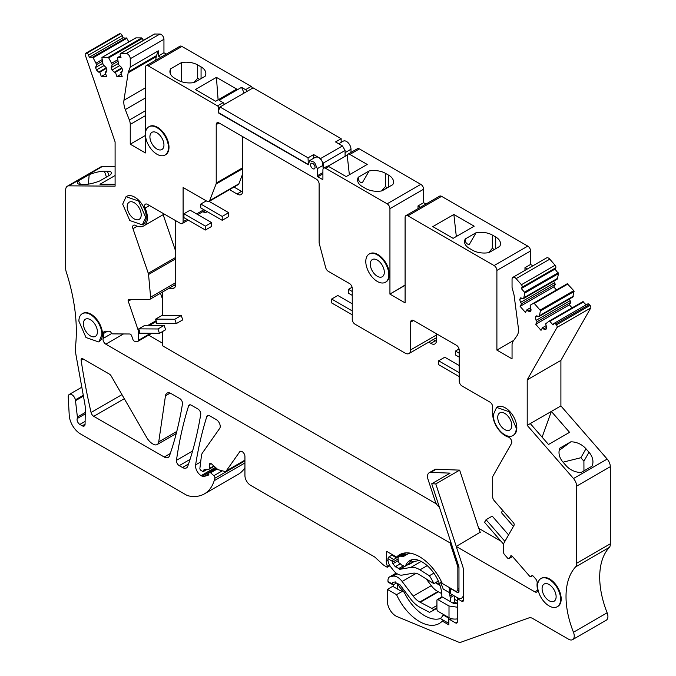 <?xml version="1.0" encoding="UTF-8"?>
<svg xmlns="http://www.w3.org/2000/svg" width="676" height="676" viewBox="0 0 676 676"><rect width="100%" height="100%" fill="white"/><g stroke="black" fill="none" stroke-linecap="round" stroke-linejoin="round"><path stroke-width="1.01" d="M308.315 164.141L308.036 157.821L313.647 154.576L320.559 158.573L323.196 163.127L323.196 168.721L322.503 162.122C319.968 157.457 317.433 155.995 314.898 157.728M145.416 134.279A16.275 9.396 60 0 1 148.788 126.826A16.275 9.396 60 0 1 161.336 131.186A16.275 9.396 60 0 1 168.442 147.571A16.275 9.396 60 0 1 165.071 155.024A16.275 9.396 60 0 1 152.523 150.663A16.275 9.396 60 0 1 145.416 134.279L145.416 67.499A3.971 2.29 -120 0 1 146.244 65.682A3.971 2.29 -120 0 1 148.23 65.885L217.486 105.87A1.589 0.921 -120 0 1 218.525 107.264A1.589 0.921 -120 0 1 218.28 108.54A1.589 0.921 -120 0 1 218.196 108.582L218.196 112.765L308.315 164.792L309.633 160.584L314.526 162.291L317.298 168.679L317.298 175.811L317.855 176.782L322.351 179.377A0.794 0.456 -120 0 0 322.908 179.055L322.908 169.972A3.971 2.29 -120 0 1 323.736 168.155L326.821 166.372A3.971 2.29 60 0 1 328.806 166.575L346.171 176.597L367.22 164.437L349.864 154.415L359.404 148.906L420.818 184.362A3.971 2.29 60 0 1 423.624 189.221L423.624 202.699L425.948 204.042M310.563 164.792A3.177 1.834 -120 0 0 311.949 167.986A3.177 1.834 -120 0 0 314.391 168.839A3.177 1.834 -120 0 0 315.05 167.386A3.177 1.834 -120 0 0 313.664 164.184A3.177 1.834 -120 0 0 311.214 163.339A3.177 1.834 -120 0 0 310.563 164.792A3.177 1.834 -120 0 0 311.949 167.986A3.177 1.834 -120 0 0 314.391 168.839A3.177 1.834 -120 0 0 315.05 167.386A3.177 1.834 -120 0 0 313.664 164.184A3.177 1.834 -120 0 0 311.214 163.339A3.177 1.834 -120 0 0 310.563 164.792M242.659 173.935L238.856 183.821A3.971 2.29 -120 0 1 238.197 184.624L209.002 201.482A3.971 2.29 -120 0 1 207.017 201.287L183.103 187.48L183.103 221.703A3.971 2.29 -120 0 1 182.283 223.519A3.971 2.29 -120 0 1 180.298 223.325L147.427 204.346A3.971 2.29 -120 0 0 145.441 204.152A3.971 2.29 -120 0 0 145.12 208.107L149.531 205.563M209.002 201.482A3.971 2.29 -120 0 0 209.653 200.679L216.058 184.058A3.971 2.29 -120 0 0 216.227 183.044L216.227 124.595A3.971 2.29 -120 0 1 217.055 122.779A3.971 2.29 -120 0 1 217.486 122.618A3.971 2.29 -120 0 1 219.041 122.973L316.317 179.132A3.971 2.29 -120 0 1 319.123 183.999L319.123 242.447A3.971 2.29 -120 0 0 319.292 243.656L325.722 267.747A3.853 2.222 -120 0 0 328.274 271.296L349.441 283.514A3.971 2.29 -120 0 1 352.247 288.373L352.247 319.359A3.971 2.29 -120 0 0 355.061 324.218L405.093 353.109A7.943 4.588 -120 0 0 409.065 353.506A7.943 4.588 -120 0 0 410.712 349.872L410.712 322.131L413.518 320.509A3.971 2.29 -120 0 0 411.532 320.306A3.971 2.29 -120 0 0 410.712 322.131M413.518 320.509L456.401 345.267A3.971 2.29 -120 0 1 459.207 350.126L459.207 381.112A3.971 2.29 -120 0 0 462.012 385.971L489.872 402.059A3.971 2.29 -120 0 1 492.686 406.918L492.686 413.864A17.863 10.317 -120 0 0 508.318 437.059A3.971 2.29 -120 0 1 511.174 439.831A3.971 2.29 -120 0 1 511.504 443.481L492.973 476.056A3.971 2.29 -120 0 0 492.686 477.324L492.686 496.894A3.971 2.29 -120 0 0 494.249 500.705L513.43 522.734A1.986 1.149 -120 0 1 514.064 525.269L503.789 543.335A1.986 1.149 -120 0 0 503.645 543.969L503.645 552.562A1.986 1.149 -120 0 0 504.423 554.464L507.448 557.937A1.986 1.149 -120 0 0 509.062 558.562A1.986 1.149 -120 0 0 509.324 558.283L511.208 555.731M457.289 621.962L455.599 622.934A2.383 1.377 -120 0 0 456.79 623.052A2.383 1.377 -120 0 0 457.289 621.962L457.289 598.623L461.776 601.217A2.383 1.377 -120 0 0 462.967 601.336A2.383 1.377 -120 0 0 463.457 600.246L463.457 570.814A12.303 7.106 -120 0 0 462.646 566.099L456.215 546.462L534.817 591.838A3.971 2.29 -120 0 0 536.803 592.041A3.971 2.29 -120 0 0 537.513 589.278A17.863 10.317 -120 0 1 537.158 583.084A3.971 2.29 -120 0 0 535.62 578.842L533.44 576.341A1.986 1.149 -120 0 0 531.826 575.715A1.986 1.149 -120 0 0 531.623 575.901L531.252 576.391A1.986 1.149 -120 0 1 531.049 576.577A1.986 1.149 -120 0 1 529.426 575.952L512.45 556.449A1.986 1.149 -120 0 0 510.836 555.824A1.986 1.149 -120 0 0 510.566 556.103M455.599 622.934L449.988 619.689A1.589 0.921 -120 0 0 449.194 619.613A1.589 0.921 -120 0 0 448.864 620.34L448.864 624.877L442.307 621.092L443.566 620.365M542.127 437.169L551.354 411.43L560.903 405.921L607.183 459.072A7.943 4.588 60 0 1 608.223 460.44A7.943 4.588 60 0 1 610.31 466.685L576.62 486.137L576.62 563.269A7.943 4.588 -120 0 1 575.622 566.877A75.433 43.551 -120 0 0 573.459 632.246A7.943 4.588 -120 0 1 572.597 639.631A7.943 4.588 -120 0 1 568.626 639.242L532.595 618.439A7.943 4.588 -120 0 0 529.063 617.847L460.973 642.2A7.943 4.588 -120 0 1 458.218 641.989L397.006 616.58A11.914 6.878 -120 0 1 387.407 601.412L387.407 589.396L396.567 594.686A39.698 22.925 -120 0 0 439.29 623.475A39.698 22.925 -120 0 0 442.307 621.092M576.62 486.137A7.943 4.588 -120 0 0 574.532 479.892A7.943 4.588 -120 0 0 573.493 478.523L527.212 425.373L527.212 379.844L557.041 327.421A1.986 1.149 -120 0 0 556.399 324.886L590.089 305.434A1.986 1.149 60 0 1 590.723 307.977L560.903 360.401L560.903 405.921M534.243 303.414L567.933 283.971L567.282 283.726L533.601 303.169A0.794 0.456 -120 0 1 534.243 303.414L540.082 310.123A0.794 0.456 -120 0 1 540.386 310.977L539.271 316.419L536.161 315.836L535.324 317.314L536.085 320.365L537.217 321.658L535.73 324.286L541.011 330.353L542.507 327.733L543.639 329.035L545.895 329.449L546.732 327.978L545.684 323.787L549.199 321.092A0.794 0.456 -120 0 1 549.85 321.337L553.019 324.979L553.762 323.66A1.986 1.149 -120 0 1 554.033 323.39A1.986 1.149 -120 0 1 555.647 324.015L556.399 324.886M513.718 340.391L496.894 350.1L512.053 358.855L512.053 344.844A9.532 5.501 -120 0 1 512.957 341.473L516.996 335.727A15.878 9.168 -120 0 0 518.357 327.945L514.157 295.682A7.943 4.588 -120 0 0 513.887 294.356L512.053 287.469L512.053 279.171A3.971 2.29 -120 0 1 512.873 277.354A3.971 2.29 -120 0 1 516.109 278.613L521.424 284.714A1.986 1.149 -120 0 1 522.058 287.249L521.306 288.567L524.483 292.201A0.794 0.456 -120 0 1 524.787 293.054L523.663 298.505L520.562 297.922L519.726 299.4L520.486 302.442L521.618 303.744L520.123 306.372L525.413 312.439L526.9 309.811L528.032 311.112L530.288 311.535L531.133 310.056L530.085 305.873L530.575 304.994L567.282 283.726L573.772 290.672L572.952 296.967L539.271 316.419M496.894 350.1L496.894 270.425A3.971 2.29 -120 0 0 494.088 265.558L527.77 246.115A3.971 2.29 60 0 1 530.584 250.973L530.584 264.451L532.908 265.795M405.093 285.035L389.908 294.102L405.093 302.865L405.093 217.427A3.971 2.29 -120 0 1 405.913 215.61A3.971 2.29 -120 0 1 407.898 215.805L494.088 265.558M389.934 293.79L389.934 208.673A3.971 2.29 -120 0 0 387.128 203.806L420.818 184.362M323.736 168.155A3.971 2.29 -120 0 1 325.722 168.358L387.128 203.806M145.416 134.304L145.416 152.945L130.257 144.191L130.257 124.418A9.532 5.501 -120 0 0 129.361 120.007L145.416 110.737M155.674 60.24L156.232 56.623A7.943 4.588 60 0 1 156.494 55.601L158.336 50.835L130.257 67.042L128.423 71.808A7.943 4.588 -120 0 0 128.161 72.831L123.953 100.242A15.878 9.168 -120 0 0 125.314 109.588L129.361 120.007M130.257 67.042L130.257 58.753A3.971 2.29 -120 0 0 126.209 53.505L159.899 34.053A3.971 2.29 60 0 1 163.947 39.301L163.947 52.779L166.271 54.122M120.463 55.871L117.717 57.452A0.794 0.456 -120 0 1 117.827 57.426L121.004 57.452L120.26 55.271A1.986 1.149 -120 0 1 120.522 53.565A1.986 1.149 -120 0 1 120.894 53.472L126.209 53.505M117.692 57.46A0.794 0.456 -120 0 0 117.523 57.925L118.646 64.668L121.748 67.668L122.593 70.118L121.824 72.281L120.691 72.273L122.187 76.625L116.906 76.591L121.308 74.047M135.775 37.915L102.093 57.367A0.794 0.456 -120 0 1 102.228 57.333L108.076 57.367A0.794 0.456 -120 0 1 108.718 57.874L112.233 64.626L111.185 67.6L112.022 70.05L114.278 72.231L115.41 72.239L116.906 76.591M102.084 57.367A0.794 0.456 -120 0 0 101.924 57.832L103.048 64.566L106.149 67.575L106.985 70.017L106.225 72.18L105.093 72.171L106.588 76.523L101.299 76.489L105.701 73.954M100.969 166.803A7.943 4.588 60 0 1 101.028 166.778A7.943 4.588 60 0 1 102.507 166.406L68.817 185.849L115.097 186.145L115.097 141.918L85.277 55.052A1.986 1.149 -120 0 1 85.539 53.345A1.986 1.149 -120 0 1 85.911 53.252L86.672 53.252A1.986 1.149 -120 0 1 88.548 55.077L89.3 57.249L92.468 57.266A0.794 0.456 -120 0 1 93.119 57.773L96.626 64.524L95.578 67.507L96.423 69.949L98.679 72.138L99.811 72.146L101.299 76.489M68.817 185.849A7.943 4.588 -120 0 0 67.338 186.221A7.943 4.588 -120 0 0 67.287 186.255A7.943 4.588 -120 0 0 65.69 189.855L65.69 268.761A7.943 4.588 -120 0 0 66.197 271.744A158.801 91.682 -120 0 1 75.915 342.267A158.801 91.682 -120 0 1 75.433 347.227A7.943 4.588 -120 0 0 75.391 347.988A39.698 22.925 -120 0 0 76.134 355.796L84.694 403.065A39.698 22.925 -120 0 1 85.32 407.932A3.971 2.29 -120 0 1 85.337 408.287L85.066 424.249A3.971 2.29 -120 0 1 84.246 425.998A3.971 2.29 -120 0 1 82.261 425.804L79.869 424.427A3.971 2.29 -120 0 1 77.241 418.537A3.971 2.29 -120 0 0 77.394 417.041L75.391 399.846A5.163 2.983 -120 0 0 69.282 394.438A5.163 2.983 -120 0 0 68.217 396.795L69.239 415.368A15.878 9.168 -120 0 0 80.436 433.891L185.638 494.629A15.878 9.168 -120 0 0 189.255 496.023A55.584 32.093 -120 0 0 204.389 493.886A55.584 32.093 -120 0 0 214.182 480.712A79.405 45.841 -120 0 0 214.883 478.236A1.986 1.149 -120 0 0 213.886 475.701L210.616 472.794A1.986 1.149 -120 0 0 209.256 472.431A1.986 1.149 -120 0 0 208.85 473.344L208.85 474.315A1.589 0.921 -120 0 1 208.521 475.042A1.589 0.921 -120 0 1 208.419 475.084L203.915 476.546A3.971 2.29 -120 0 1 202.183 476.234L201.144 475.634A7.943 4.588 -120 0 1 195.609 464.885A524.677 302.924 -120 0 1 206.848 416.45A3.971 2.29 -120 0 1 207.549 415.512A3.971 2.29 -120 0 1 209.535 415.715L216.295 419.619A5.56 3.211 -120 0 1 219.7 428.39L202.47 452.895A11.914 6.878 -120 0 0 201.414 455.877L199.893 468.324A1.589 0.921 -120 0 0 201 470.428L202.69 471.409A1.589 0.921 -120 0 0 203.484 471.485A1.589 0.921 -120 0 0 203.814 470.758L203.814 470.428A1.986 1.149 -120 0 1 204.22 469.524A1.986 1.149 -120 0 1 204.558 469.431L208.825 469.288A1.589 0.921 -120 0 0 209.095 469.212A1.589 0.921 -120 0 0 209.425 468.485L209.425 464.598A2.383 1.377 -120 0 1 209.923 463.508A2.383 1.377 -120 0 1 211.546 463.939L217.258 469.009A3.971 2.29 -120 0 0 218.711 469.845L224.576 471.417A3.971 2.29 -120 0 0 225.835 471.307A3.971 2.29 -120 0 0 226.274 470.893L239.693 451.813A3.971 2.29 -120 0 1 240.132 451.399A3.971 2.29 -120 0 1 243.199 452.464A3.971 2.29 -120 0 1 244.932 456.461L244.932 475.566A7.943 4.588 -120 0 0 250.542 485.283L373.946 556.534A7.943 4.588 -120 0 1 375.602 557.776L382.21 563.936A11.484 6.633 -120 0 0 384.593 565.727L387.061 567.156A0.794 0.456 -120 0 0 387.517 566.395L389.587 565.195M458.97 589.911L457.027 591.035A3.971 2.29 -120 0 1 455.041 590.841L442.307 583.489A39.698 22.925 -120 0 0 399.584 554.7A39.698 22.925 -120 0 0 396.567 557.083L386.613 551.337L386.258 561.148A9.532 5.501 -120 0 0 387.517 566.395M457.027 591.035A3.971 2.29 -120 0 0 457.846 589.218L457.846 567.282A2.78 1.605 -120 0 0 457.66 566.218L450.022 542.887L450.917 542.372M151.846 333.276L138.157 341.186A1.986 1.149 -120 0 1 137.786 341.279L134.769 341.253A1.986 1.149 -120 0 1 132.893 339.436L131.651 335.811A1.986 1.149 -120 0 0 129.767 333.995L112.731 333.885A1.986 1.149 -120 0 1 111.058 332.55A1.986 1.149 -120 0 0 109.394 331.223L105.093 331.189A3.971 2.29 -120 0 0 104.358 331.375A3.971 2.29 -120 0 0 103.546 333.479A17.863 10.317 -120 0 1 103.115 338.473A3.971 2.29 -120 0 0 105.811 344.16L450.022 542.887M138.157 341.186A1.986 1.149 -120 0 0 138.572 340.273L138.58 331.696A1.986 1.149 -120 0 0 138.428 330.885L139.273 330.403A1.986 1.149 60 0 1 139.417 331.206L139.417 333.2L159.451 333.327L165.628 329.761L164.133 325.41L144.917 325.291L138.741 328.857L157.956 328.975L159.451 333.327M145.12 208.107A17.863 10.317 -120 0 1 143.684 225.928A17.863 10.317 -120 0 1 135.344 225.37A3.971 2.29 -120 0 0 133.493 225.252A3.971 2.29 -120 0 0 132.961 228.674L148.272 273.256A3.971 2.29 -120 0 1 148.551 274.498L150.604 297.178A3.971 2.29 -120 0 1 149.802 299.367A3.971 2.29 -120 0 1 149.058 299.553L128.879 299.426A1.986 1.149 -120 0 0 128.516 299.519A1.986 1.149 -120 0 0 128.246 301.226L138.428 330.885M81.112 360.08A524.052 302.561 -120 0 0 91.066 412.487A3.971 2.29 -120 0 0 93.753 416.332L164.226 457.018A7.943 4.588 -120 0 0 168.197 457.415A7.943 4.588 -120 0 0 169.558 455.666A493.598 284.985 -120 0 0 182.469 403.918A3.971 2.29 -120 0 0 179.706 398.527L171.02 393.516A7.943 4.588 -120 0 0 167.048 393.119A7.943 4.588 -120 0 0 165.468 395.798L158.733 441.876A7.943 4.588 -120 0 1 157.162 444.555A7.943 4.588 -120 0 1 153.19 444.166L152.708 443.887A11.914 6.878 -120 0 1 146.76 437.6L111.27 376.135A3.971 2.29 -120 0 0 109.284 374.039L82.768 358.736A2.383 1.377 -120 0 0 81.576 358.618A2.383 1.377 -120 0 0 81.112 360.08L83.106 358.931M165.341 154.846A16.275 9.396 -120 0 0 165.628 154.694A16.275 9.396 -120 0 0 169 147.241A16.275 9.396 -120 0 0 161.894 130.865A16.275 9.396 -120 0 0 149.354 126.505A16.275 9.396 -120 0 0 149.075 126.674M385.717 282.078A16.275 9.396 -120 0 0 386.004 281.926A16.275 9.396 -120 0 0 389.376 274.473A16.275 9.396 -120 0 0 382.27 258.097A16.275 9.396 -120 0 0 369.721 253.737A16.275 9.396 -120 0 0 369.451 253.906M179.241 465.646L182.478 467.513A7.943 4.588 -120 0 0 186.449 467.91A7.943 4.588 -120 0 0 187.801 466.161A493.598 284.985 -120 0 0 200.721 414.413A3.971 2.29 -120 0 0 197.95 409.022L191.283 405.178A3.971 2.29 -120 0 0 189.297 404.983A3.971 2.29 -120 0 0 188.604 405.913A524.677 302.924 -120 0 0 176.461 460.314A3.971 2.29 -120 0 0 179.241 465.646L190.057 459.401M142.332 224.88L142.889 224.55A16.275 9.396 -120 0 0 146.261 217.106A16.275 9.396 -120 0 0 139.155 200.721A16.275 9.396 -120 0 0 126.615 196.361L126.049 196.682M557.523 606.566A16.275 9.396 -120 0 0 557.81 606.414A16.275 9.396 -120 0 0 561.181 598.961A16.275 9.396 -120 0 0 554.075 582.577A16.275 9.396 -120 0 0 541.535 578.217A16.275 9.396 -120 0 0 541.256 578.386M513.168 435.412A16.275 9.396 -120 0 0 513.456 435.251A16.275 9.396 -120 0 0 516.827 427.807A16.275 9.396 -120 0 0 509.721 411.422A16.275 9.396 -120 0 0 497.173 407.062L496.615 407.383L509.155 411.743L516.261 428.128A16.275 9.396 60 0 1 512.89 435.581A16.275 9.396 60 0 1 500.35 431.22A16.275 9.396 60 0 1 493.243 414.836L496.615 407.391M98.535 341.895L85.996 337.535L78.889 321.159A16.275 9.396 60 0 1 82.261 313.706A16.275 9.396 60 0 1 94.801 318.066A16.275 9.396 60 0 1 101.907 334.451L99.093 341.574A16.275 9.396 -120 0 0 102.465 334.121A16.275 9.396 -120 0 0 95.367 317.745A16.275 9.396 -120 0 0 82.818 313.385A16.275 9.396 -120 0 0 82.54 313.554M102.507 166.406L115.097 166.482M85.539 53.345L119.229 33.893A1.986 1.149 60 0 1 119.601 33.8L120.353 33.808A1.986 1.149 60 0 1 122.238 35.625L122.981 37.797L126.801 38.321L128.846 41.92M102.228 57.333L135.91 37.881L135.614 38.38L135.91 37.881L141.757 37.915L143.481 40.306M120.522 53.565L154.213 34.113A1.986 1.149 60 0 1 154.576 34.02L159.899 34.053M146.244 65.682L179.926 46.238A3.971 2.29 60 0 1 181.912 46.433L251.176 86.418A1.589 0.921 60 0 1 252.3 88.336M338.735 143.777L343.315 141.132A6.354 3.667 60 0 1 348.208 142.839A6.354 3.667 60 0 1 350.988 149.227L350.988 152.421M327.961 166.237L347.185 155.142A3.971 2.29 60 0 1 347.878 154.221L357.418 148.712A3.971 2.29 60 0 1 359.404 148.906M405.913 215.61L439.603 196.158A3.971 2.29 60 0 1 441.589 196.353L527.77 246.115M512.873 277.354L546.563 257.911A3.971 2.29 60 0 1 549.799 259.161L555.106 265.262A1.986 1.149 60 0 1 555.74 267.806L554.996 269.116L558.477 273.611L557.354 279.053L523.663 298.505M553.712 281.157L555.309 284.3L553.813 286.92L556.466 289.97M569.31 299.071L570.907 302.214L569.412 304.834L572.065 307.884M549.85 321.337L583.532 301.885L582.881 301.64L549.199 321.083L582.881 301.64L586.126 304.859M587.452 304.217A1.986 1.149 60 0 1 587.714 303.938A1.986 1.149 60 0 1 589.328 304.563L590.089 305.434M576.62 563.269L610.31 543.817L610.31 466.685M610.31 543.817A7.943 4.588 60 0 1 609.313 547.425A75.433 43.551 60 0 0 607.141 612.794A7.943 4.588 60 0 1 606.279 620.179L572.597 639.631M244.932 467.741A55.584 32.093 60 0 1 238.079 474.434L204.389 493.886M308.036 157.821L219.987 106.985L253.111 87.863L341.16 138.698L335.541 141.935L342.462 145.931L345.09 150.486L345.09 156.35L345.09 152.632L350.988 149.227M218.196 112.765L218.762 112.436M162.713 343.298L148.602 335.152M480.163 532.249L456.215 546.462M457.289 598.623L458.193 598.099M403.107 590.908L396.567 594.686M387.407 589.396L392.739 586.32L400.319 590.697L402.085 589.675M530.297 423.59L551.354 411.43L569.564 432.336L548.506 444.495L530.297 423.59L527.212 425.373M588.999 452.236A16.275 12.591 29.6 0 1 592.007 466.203L581.166 472.465A16.275 12.591 29.6 0 1 565.981 465.527L562.956 462.063A16.275 12.591 29.6 0 1 559.948 448.095L570.789 441.834A16.275 12.591 29.6 0 1 585.974 448.771L588.999 452.236L583.903 461.201L583.954 470.851M527.212 379.844L560.903 360.401M543.639 329.035L546.571 327.336M542.507 327.733L546.149 325.629M535.73 324.286L569.412 304.834M537.217 321.658L570.907 302.214M536.085 320.365L569.775 300.913M535.324 317.314L537.462 316.081M539.761 315.54L573.451 296.096M528.032 311.112L530.973 309.422M526.9 309.811L530.542 307.715M520.123 306.372L553.813 286.92M521.618 303.744L555.309 284.3M520.486 302.442L554.176 282.999M519.726 299.4L521.864 298.167M524.162 297.626L557.852 278.174M521.306 288.567L554.996 269.116M524.965 270.375L524.965 267.696L530.584 264.451M474.18 226.19L453.123 238.349L432.817 226.621L453.875 214.469L474.18 226.19M488.925 252.63L499.767 246.377A16.275 9.396 0 0 0 500.468 243.639A16.275 9.396 0 0 0 495.702 236.997L492.331 235.054A16.275 9.396 0 0 0 476.09 232.705L465.249 238.966A16.275 9.396 0 0 0 464.547 241.695A16.275 9.396 0 0 0 469.313 248.345L472.685 250.289A16.275 9.396 0 0 0 488.925 252.63M389.908 294.102L405.093 285.331M418.005 208.622L418.005 205.943L423.624 202.699M369.138 170.952L358.288 177.213A16.275 9.396 0 0 0 357.587 179.943A16.275 9.396 0 0 0 362.116 186.449A16.275 9.396 0 0 0 362.353 186.593L365.724 188.536A16.275 9.396 0 0 0 381.965 190.886L392.807 184.624A16.275 9.396 0 0 0 393.516 181.886A16.275 9.396 0 0 0 388.742 175.245L385.379 173.301A16.275 9.396 0 0 0 369.138 170.952L362.353 182.697C359.674 182.596 358.314 180.762 358.288 177.213M347.878 154.221A3.971 2.29 60 0 1 349.864 154.415M218.356 108.49L219.708 107.704M246.681 91.573A1.589 0.921 60 0 0 245.557 89.663L241.56 87.348L219.1 100.318L223.105 102.625A1.589 0.921 60 0 1 224.221 104.543M215.669 101.256L195.364 89.528L216.421 77.377L236.727 89.097L215.669 101.256M181.464 62.598A16.275 9.396 0 0 1 197.705 64.947L201.068 66.89A16.275 9.396 0 0 1 205.842 73.54A16.275 9.396 0 0 1 205.132 76.27L194.291 82.531A16.275 9.396 0 0 1 178.05 80.182L174.687 78.239A16.275 9.396 0 0 1 169.913 71.588A16.275 9.396 0 0 1 170.614 68.859L181.464 62.598L181.464 81.686M130.257 144.191L145.416 135.445M158.336 50.835L158.336 56.023L163.947 52.779M117.827 57.426L120.472 55.905M120.691 72.273L122.119 71.453M115.41 72.239L122.01 68.428M114.278 72.231L121.824 67.879M112.022 70.05L119.652 65.64M111.185 67.6L118.258 63.519M112.233 64.626L117.928 61.339M111.734 63.181L117.734 59.708M108.076 57.367L141.757 37.915M105.093 72.171L106.521 71.352M99.811 72.146L106.411 68.335M98.679 72.138L106.216 67.777M96.423 69.949L104.053 65.547M95.578 67.507L102.651 63.417M96.626 64.524L102.329 61.237M96.127 63.079L102.135 59.615M92.468 57.266L126.159 37.822M89.3 57.249L122.981 37.797M115.097 175.515L99.98 184.244L115.097 184.345M107.425 171.189L104.408 171.163A16.275 4.259 -19 0 0 89.215 174.619L78.374 180.881A16.275 4.259 -19 0 0 77.503 183.095A16.275 4.259 -19 0 0 81.39 184.455L84.407 184.472A16.275 4.259 -19 0 0 99.6 181.016L110.441 174.754A16.275 4.259 -19 0 0 111.312 172.541A16.275 4.259 -19 0 0 107.425 171.189L108.946 175.616M83.435 396.094L75.551 400.648M386.258 560.987L387.965 559.998M396.567 557.083L403.158 553.281M155.59 319.131L157.077 323.483L156.114 320.678L156.257 323.474L176.292 323.601L182.748 319.875L181.252 315.523L162.046 315.405L155.59 319.131L174.797 319.249L176.292 323.601M160.474 293.198L162.713 299.713M139.273 330.403L138.741 328.857M163.144 214.689L175.735 251.354M365.792 261.511A16.275 9.396 -120 0 0 372.899 277.887A16.275 9.396 -120 0 0 385.438 282.255A16.275 9.396 -120 0 0 388.81 274.802A16.275 9.396 -120 0 0 381.703 258.418A16.275 9.396 -120 0 0 369.164 254.058A16.275 9.396 -120 0 0 365.792 261.511M145.703 217.427L142.323 224.871L129.784 220.52L122.677 204.135L126.057 196.691L138.597 201.042L145.703 217.427M537.597 585.991A16.275 9.396 60 0 1 540.969 578.538A16.275 9.396 60 0 1 553.517 582.898A16.275 9.396 60 0 1 560.615 599.282A16.275 9.396 60 0 1 557.244 606.735A16.275 9.396 60 0 1 544.704 602.375A16.275 9.396 60 0 1 537.597 585.991M158.336 56.023L160.66 57.359M420.328 207.287L418.005 205.943M524.965 267.696L527.288 269.04M440.025 585.416L435.834 582.991A3.971 2.29 60 0 1 435.42 582.72M559.196 450.427L570.789 441.834M585.974 448.771L580.878 457.728L563.049 462.164M541.645 436.62L542.828 435.944M456.317 236.499L453.875 214.469M465.249 238.966C465.274 242.515 466.626 244.34 469.313 244.45L476.09 232.705M492.331 235.054L492.331 248.329L488.554 252.697M349.365 174.754L347.185 155.142M381.594 190.945L385.379 186.576A16.283 9.396 0 0 1 385.624 186.72L385.624 173.445M388.497 187.108L388.497 175.101M241.56 87.348L244.12 93.051M216.421 77.377L218.111 99.845M170.614 68.859L170.614 74.326M197.705 64.947L197.705 78.23L193.919 82.59M89.215 174.619L88.336 184.142M80.512 184.421L78.374 180.881M403.952 553.112L403.927 553.914M411.194 560.539A2.383 1.377 60 0 1 412.123 561.773L419.255 560.548M150.773 141.25A9.929 5.729 60 0 1 151.965 132.327A9.929 5.729 60 0 1 163.085 140.591A9.929 5.729 60 0 1 161.894 149.523A9.929 5.729 60 0 1 150.773 141.25M384.323 272.208A9.929 5.729 60 0 1 382.261 276.754A9.929 5.729 60 0 1 374.614 274.093A9.929 5.729 60 0 1 370.287 264.105A9.929 5.729 60 0 1 372.341 259.559A9.929 5.729 60 0 1 379.988 262.22A9.929 5.729 60 0 1 384.323 272.208M128.034 211.106A9.929 5.729 60 0 1 129.226 202.183A9.929 5.729 60 0 1 140.346 210.447A9.929 5.729 60 0 1 139.155 219.379A9.929 5.729 60 0 1 128.034 211.106M542.946 592.97A9.929 5.729 60 0 1 544.146 584.039A9.929 5.729 60 0 1 555.266 592.311A9.929 5.729 60 0 1 554.075 601.234A9.929 5.729 60 0 1 542.946 592.97M498.592 421.807A9.929 5.729 60 0 1 499.792 412.884A9.929 5.729 60 0 1 510.912 421.148A9.929 5.729 60 0 1 509.712 430.08A9.929 5.729 60 0 1 498.592 421.807M84.238 328.13A9.929 5.729 60 0 1 85.438 319.207A9.929 5.729 60 0 1 96.558 327.471A9.929 5.729 60 0 1 95.358 336.394A9.929 5.729 60 0 1 84.238 328.13M162.713 291.914L162.713 315.405M162.713 331.443L162.713 345.892L436.459 503.933M175.608 285.728L173.478 285.695M242.616 191.967A7.504 4.335 -120 0 1 241.535 191.392L234.006 187.049M436.434 341.338A7.504 4.335 -120 0 1 435.352 340.763L433.24 339.546M449.439 587.613A3.971 2.29 0 0 0 450.385 588.475L457.289 592.463A2.383 1.377 -120 0 0 458.48 592.582A2.383 1.377 -120 0 0 458.97 591.492L458.97 567.679A3.971 2.29 -120 0 0 458.708 566.158L431.719 483.754L435.792 483.915L459.655 470.133L478.709 528.328L500.984 541.189M436.476 333.767L436.476 340.856A7.504 4.335 -120 0 1 434.93 343.923A7.504 4.335 -120 0 1 430.865 343.357L428.753 342.14M242.659 136.611L242.659 190.742A7.504 4.335 -120 0 1 241.121 194.553A7.504 4.335 -120 0 1 237.048 193.987L229.519 189.643M202.792 211.681L203.155 211.892A7.504 4.335 -120 0 0 206.586 212.095A7.504 4.335 -120 0 0 207.177 211.622M175.735 220.689L175.735 284.3A7.85 4.538 -120 0 1 174.112 288.027A7.85 4.538 -120 0 1 173.208 288.348L168.992 288.289M173.208 288.348L174.839 287.41M203.155 211.892L205.411 210.591M241.535 191.392L237.048 193.987M435.352 340.763L430.865 343.357M174.797 319.249L181.252 315.523M157.956 328.975L164.133 325.41M228.682 212.686L222.227 216.413L222.227 220.308L228.682 216.573L228.682 212.686L209.137 201.406M222.227 220.308L200.789 207.929L200.789 204.042L206.29 200.865M222.227 216.413L200.789 204.042M211.563 222.573L190.125 210.194L183.948 213.76L183.948 217.655L205.386 230.026L211.563 226.46L211.563 222.573L205.386 226.139L205.386 230.026M183.948 213.76L205.386 226.139M352.247 295.37L348.503 293.207L348.503 289.32L352.095 287.241M352.247 291.483L348.503 289.32M352.247 303.803L337.831 295.48L331.654 299.045L331.654 302.933L352.247 314.822M352.247 310.935L331.654 299.045M459.207 357.122L455.455 354.959L455.455 351.072L459.055 348.993M459.207 353.235L455.455 351.072M459.207 365.555L444.791 357.224L438.614 360.79L438.614 364.685L459.207 376.574M459.207 372.687L438.614 360.79M508.58 534.919L492.221 516.126L486.044 519.692L484.548 522.32L503.645 544.248M486.044 519.692L504.913 541.366M502.657 510.363L501.389 512.594L513.422 526.41M435.952 582.416L439.755 584.613M478.912 528.446L480.264 532.578M457.289 618.878A8.34 4.816 180 0 1 449.008 617.67L438.056 611.341A1.589 0.921 60 0 1 436.933 609.397L436.933 600.322A1.589 0.921 60 0 1 437.262 599.595A1.589 0.921 60 0 1 438.056 599.671L442.543 597.085L453.773 603.567L456.021 603.567L457.289 602.831M431.719 483.754L450.106 473.132L430.773 472.38L436.248 469.22A7.943 4.588 -120 0 0 434.651 469.592L429.175 472.752A7.943 4.588 60 0 1 430.773 472.38M435.792 483.915L456.266 546.436M441.428 581.63L440.397 582.23A36.267 20.939 60 0 1 443.194 589.024L449.329 592.565A3.971 2.29 0 0 0 450.385 593.663L457.289 597.652A8.737 5.045 -120 0 0 461.649 598.083A8.737 5.045 -120 0 0 463.457 594.145M392.46 554.709A1.589 0.879 122 0 1 391.97 555.114L389.165 556.737A1.589 0.879 122 0 0 387.999 558.655L387.965 559.432A7.943 4.588 60 0 0 390.576 566.682L393.035 569.91A11.914 6.878 60 0 0 402.127 575.099L413.188 573.206A15.878 9.168 60 0 1 419.754 574.921L433.84 583.625L438.335 581.03A27.792 16.047 -120 0 0 433.857 573.147L429.37 575.741L419.948 569.851L427.224 565.651M449.295 617.822L448.72 618.151L448.864 623.255M443.752 614.636L443.194 614.957A36.267 20.939 60 0 1 440.397 618.532L448.72 623.34M440.397 582.23L442.205 583.27M449.008 617.67L449.008 605.992L438.056 599.671M449.008 605.992L457.289 607.2M426.235 578.969L431.296 585.686A15.878 9.168 60 0 0 437.862 591.551L441.749 593.604M416.171 573.358L402.127 581.47L413.188 596.139A15.878 9.168 -120 0 0 419.754 602.003L431.88 608.425L436.933 605.502M443.194 614.957L448.72 618.151M431.88 608.425L433.84 609.558L436.933 607.775M437.262 599.595L441.749 597.001A1.589 0.921 60 0 1 442.543 597.085M459.655 470.133L436.248 469.22M439.434 507.296A7.943 4.588 60 0 1 435.175 501.17L428.052 479.436A7.943 4.588 60 0 1 429.175 472.752M449.329 587.545L449.329 592.565M433.84 583.625A27.792 16.047 -120 0 0 429.37 575.741M398.248 560.641L392.976 563.683L395.443 566.91L395.891 566.353A4.369 2.518 60 0 0 399.22 568.254L399.685 569.336L410.746 567.443A22.232 12.836 60 0 1 419.948 569.851M392.976 563.683A1.589 0.921 60 0 1 392.452 562.238L392.486 561.452A1.589 0.879 122 0 1 393.652 559.542L396.457 557.92A1.589 0.879 122 0 0 397.53 556.525M433.84 609.558A27.792 16.047 60 0 1 431.609 611.349A27.792 16.047 60 0 1 429.361 612.279L419.948 607.293A22.232 12.836 -120 0 1 410.746 599.08L399.685 584.41L399.22 584.96A4.369 2.518 60 0 0 395.891 583.016L395.443 581.935L392.976 582.315A1.589 0.921 -120 0 0 392.781 582.382A1.589 0.921 -120 0 0 392.452 583.16L392.486 583.98A1.589 0.955 -62.1 0 0 392.866 584.732L388.379 582.349A1.589 0.955 -62.1 0 1 387.999 581.597L392.486 583.98M409.453 563.454L409.512 564.232L414.472 561.367M408.253 564.443L409.512 564.232M399.22 568.254L403.716 565.66L404.172 566.741L399.685 569.336M396.474 583.025A1.589 0.955 -62.1 0 0 396.457 583.033L393.652 584.647A1.589 0.955 -62.1 0 1 392.866 584.732M397.598 583.447A1.589 0.955 -62.1 0 1 397.632 583.701L396.415 583.058M397.818 589.252L397.632 583.701M396.339 573.214L390.576 576.543A7.943 4.588 -120 0 0 389.604 576.882A7.943 4.588 -120 0 0 387.965 580.785L387.999 581.597M393.263 584.791L393.322 586.658M390.576 576.543L393.035 576.163L397.158 573.789M402.127 581.47A11.914 6.878 -120 0 0 393.035 576.163M403.716 565.66A4.369 2.518 -120 0 1 400.386 563.759L395.891 566.353M399.829 584.605L399.22 584.96M411.912 559.728A28.586 16.503 -120 0 0 409.597 563.176L405.668 565.449A5.56 3.211 -120 0 1 404.814 566.429A5.56 3.211 -120 0 1 404.138 566.665M404.814 566.429L408.743 564.164A5.56 3.211 -120 0 0 409.597 563.176M407.881 553.881A19.849 11.458 -120 0 1 406.707 554.21A3.971 2.29 -120 0 1 405.372 553.974A19.452 11.23 -120 0 1 404.358 553.923A5.957 3.439 -120 0 0 402.989 554.193L399.06 556.458A5.957 3.439 -120 0 0 397.995 557.911A3.971 2.29 -120 0 1 398.113 559.103A5.56 3.211 -120 0 0 399.82 564.08M453.807 603.583A36.267 20.939 -120 0 0 453.883 603.11A3.971 2.29 -120 0 1 454.323 602.079A36.132 20.855 -120 0 0 454.492 598.792A36.132 20.855 -120 0 0 454.382 595.97M398.054 583.76A5.957 3.439 -120 0 0 400.429 588.035A19.452 11.23 -120 0 1 401.443 589.168A3.971 2.29 -120 0 1 402.778 590.461A19.849 11.458 -120 0 1 405.499 594.753A36.267 20.939 -120 0 0 440.414 618.54M450.554 601.708A36.132 20.855 -120 0 0 450.562 601.057A36.132 20.855 -120 0 0 450.393 597.576A3.971 2.29 -120 0 1 449.954 596.029A36.267 20.939 -120 0 0 449.396 592.725M410.56 553.213A36.267 20.939 -120 0 0 406.496 554.683A36.267 20.939 -120 0 0 405.49 555.326A19.849 11.458 -120 0 1 404.941 555.68A19.849 11.458 -120 0 1 402.778 556.475A3.971 2.29 -120 0 1 401.443 556.238A19.452 11.23 -120 0 1 400.429 556.196A5.957 3.439 -120 0 0 399.06 556.458M433.857 573.147A27.792 16.047 -120 0 0 418.664 560.319A23.821 13.757 -120 0 0 409.791 560.581A23.821 13.757 -120 0 0 408.439 561.562A28.586 16.503 -120 0 0 405.668 565.449M441.842 596.959A27.792 16.047 -120 0 0 441.859 596.038A27.792 16.047 -120 0 0 438.335 581.03M433.857 609.684A27.792 16.047 -120 0 0 436.105 608.755A27.792 16.047 -120 0 0 436.933 608.214M405.372 553.974L401.443 556.238M453.773 595.624L450.393 597.576M454.323 602.079L452.759 602.975M313.647 154.576L313.647 158.269M342.462 145.931L320.559 158.573M219.987 106.985L218.762 110.171L218.762 112.765L308.036 164.302M345.09 150.486L323.196 163.127M341.16 138.698L341.16 142.382M317.855 176.782L322.908 173.867M322.351 179.377L322.908 179.055M317.298 168.679L323.196 165.274M317.298 175.811L322.908 172.566M203.882 209.712L196.581 213.929M187.032 219.438L183.103 221.703M238.856 183.821L209.653 200.679M242.659 168.696L216.058 184.058M242.659 167.783L216.227 183.044M219.041 122.973L216.227 124.595M410.712 349.872L436.476 334.992M512.467 556.475L509.324 558.283M531.252 576.391L532.494 575.673M531.623 575.901L532.088 575.631M534.817 591.838L537.623 590.224M123.488 333.952L105.811 344.16M463.457 600.246L461.776 601.217M449.988 619.689L451.695 618.709M573.459 632.246L607.141 612.794M575.622 566.877L609.313 547.425M607.183 459.072L573.493 478.523M557.041 327.421L590.723 307.977M555.647 324.015L589.328 304.563M540.386 310.977L574.076 291.525M540.082 310.123L573.772 290.672M524.787 293.054L558.477 273.611M524.483 292.201L558.165 272.758M522.058 287.249L555.74 267.806M521.424 284.714L555.106 265.262M516.109 278.613L549.799 259.161M496.894 270.425L530.584 250.973M407.898 215.805L441.589 196.353M389.934 208.673L423.624 189.221M325.722 168.358L328.806 166.575M217.486 105.87L223.105 102.625M245.557 89.663L251.176 86.418M148.23 65.885L181.912 46.433M130.257 124.418L145.416 115.664M125.314 109.588L145.416 97.986M123.953 100.242L145.416 87.855M128.161 72.831L156.232 56.623M128.423 71.808L156.494 55.601M130.257 58.753L163.947 39.301M120.894 53.472L154.576 34.02M108.718 57.874L142.408 38.422M93.119 57.773L126.801 38.321M88.548 55.077L122.238 35.625M86.672 53.252L120.353 33.808M85.911 53.252L119.601 33.8M85.066 424.182L82.261 425.804M85.117 421.401L79.869 424.427M85.235 413.915L77.241 418.537M85.261 412.495L77.394 417.041M83.283 395.291L75.391 399.846M244.932 462.967L214.182 480.712M244.932 460.897L214.883 478.236M222.336 470.817L213.886 475.701M217.224 468.975L210.616 472.794M208.85 473.699L203.915 476.546M216.252 468.113L202.183 476.234M215.433 467.386L201.144 475.634M200.671 461.962L195.609 464.885M208.707 415.377L206.848 416.45M206.205 469.372L203.814 470.758M205.605 469.397L203.814 470.428M213.81 465.95L209.425 468.485M211.106 463.626L209.425 464.598M244.932 460.128L226.274 470.893M240.715 451.222L239.693 451.813M386.258 561.148L387.973 560.15M458.97 588.568L457.846 589.218M457.846 567.282L458.852 566.699M457.66 566.218L458.556 565.702M103.115 338.473L111.785 333.462M103.546 333.479L107.484 331.206M150.697 333.268L138.572 340.273M149.616 325.317L156.266 321.48M138.58 331.696L139.417 331.206M128.246 301.226L131.347 299.434M156.114 320.678L148.095 325.308M150.604 297.178L175.735 282.669M148.551 274.498L175.735 258.798M148.272 273.256L175.735 257.404M137.245 226.198L132.961 228.674M121.959 394.649L91.066 412.487M176.774 431.465L158.733 441.876M170.149 393.094L165.468 395.798M170.293 453.52L164.226 457.018M124.291 398.696L93.753 416.332M188.536 464.015L182.478 467.513M192.592 451.002L176.461 460.314M190.463 404.839L188.604 405.913M580.878 457.728L583.903 461.201M495.702 248.717L495.702 236.997M492.331 248.329L494.359 249.495M385.624 186.72L387.399 187.751M199.724 79.396L197.705 78.23M201.068 66.89L201.068 78.619M104.408 171.163L106.436 177.07M436.392 582.67L435.834 582.991M454.483 599.274L457.289 600.888M456.722 603.161L454.348 601.792M457.289 592.463L458.97 591.492M420.252 602.265L438.361 591.813M450.385 588.475L450.385 593.663M387.999 558.655L392.486 561.452M392.452 562.238L398.113 558.967M409.529 563.936L413.754 561.494M421.165 561.426L410.746 567.443M394.269 582.112L392.452 583.16M413.188 596.139L431.296 585.686M437.862 591.551L419.754 602.003M389.165 556.737L393.652 559.542M391.97 555.114L396.457 557.92M411.312 559.897L408.439 561.562M404.358 553.923L400.429 556.196M406.707 554.21L402.778 556.475M452.219 594.719L449.954 596.029M453.883 603.11L453.435 603.372M327.902 166.22L345.09 156.3M309.625 160.584L315.523 157.178M409.065 353.506L436.476 337.679M512.543 556.551L509.062 558.562M531.049 576.577L532.57 575.698M451.061 618.532L449.194 619.613M554.033 323.39L587.714 303.938M218.28 108.54L219.708 107.721M101.028 166.778L67.338 186.221M81.821 387.196L69.282 394.438M216.438 468.282L209.256 472.431M207.186 469.347L203.484 471.485M214.182 466.279L209.095 469.212M244.932 460.28L225.835 471.307M387.458 567.189L389.934 565.761M149.802 299.367L175.735 284.393M143.684 225.928L164.243 214.055M205.039 210.38L197.738 214.596M188.198 220.106L182.283 223.519M176.25 433.536L157.162 444.555M165.071 155.024L165.628 154.694M148.788 126.826L149.354 126.505M386.004 281.926L385.438 282.255M369.721 253.737L369.164 254.058M540.969 578.538L541.535 578.217M557.244 606.735L557.81 606.414M512.89 435.581L513.456 435.251M82.261 313.706L82.818 313.385M463.457 597.035L461.649 598.083M396.17 573.096L389.604 576.882M436.105 608.755L431.609 611.349M409.377 553.019L406.496 554.683"/></g></svg>
